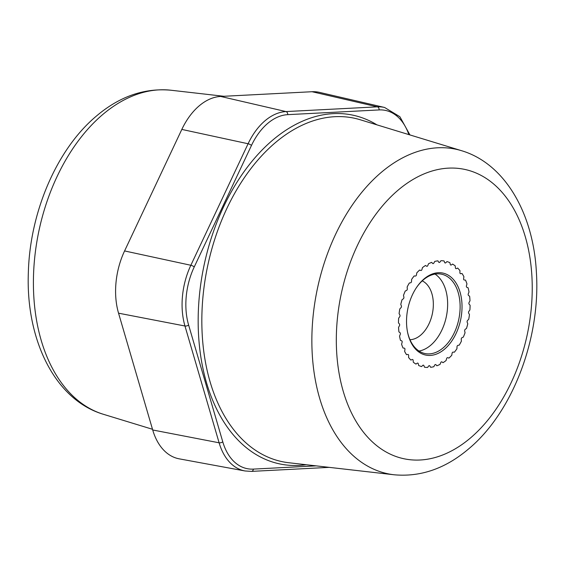 <?xml version="1.0" encoding="UTF-8"?>
<svg xmlns="http://www.w3.org/2000/svg" width="565" height="565" viewBox="0 0 565 565"><rect width="100%" height="100%" fill="white"/><g stroke="black" fill="none" stroke-linecap="round" stroke-linejoin="round"><path stroke-width="0.85" d="M220.654 96.446L312.042 91.721A63.054 40.616 -78.2 0 1 319.437 92.363L384.581 107.47A61.529 39.628 101.8 0 0 377.364 106.842L285.975 111.573A61.529 39.628 101.8 0 0 248.091 143.75L190.85 265.268A61.529 39.628 101.8 0 0 184.96 326.005L219.114 442.798A61.529 39.628 101.8 0 0 245.041 470.97L179.275 458.851A63.054 40.616 -78.2 0 1 152.705 429.979L118.551 313.187A63.054 40.616 -78.2 0 1 124.583 250.938L181.824 129.42A63.054 40.616 -78.2 0 1 220.654 96.446L285.975 111.573A2.705 2.041 -93 0 1 287.705 114.653A58.824 37.89 101.8 0 0 251.482 145.417A2.705 0.72 -154.8 0 0 248.091 143.75L181.824 129.42M460.743 273.7L462.015 273.467A54.042 34.811 -78.2 0 1 463.914 276.709L463.625 278.602A1.349 0.869 101.8 0 0 464.218 279.993A1.349 0.869 101.8 0 0 464.289 280.007L465.525 280.106A54.042 34.811 -78.2 0 1 466.958 283.898L466.45 285.742A1.349 0.869 101.8 0 0 466.923 287.345L468.088 287.776A54.042 34.811 -78.2 0 1 469.007 292.006L468.307 293.751A1.349 0.869 101.8 0 0 468.562 295.495L469.628 296.237A54.042 34.811 -78.2 0 1 469.995 300.778L469.127 302.367A1.349 0.869 101.8 0 0 469.162 304.217L470.087 305.248A54.042 34.811 -78.2 0 1 469.903 309.959L468.886 311.343A1.349 0.869 101.8 0 0 468.703 313.229L469.466 314.521A54.042 34.811 -78.2 0 1 468.731 319.267L467.594 320.404A1.349 0.869 101.8 0 0 467.199 322.276L467.771 323.787A54.042 34.811 -78.2 0 1 466.506 328.413L465.292 329.275A1.349 0.869 101.8 0 0 464.691 331.069L465.059 332.757A54.042 34.811 -78.2 0 1 463.307 337.121L462.043 337.679A1.349 0.869 101.8 0 0 461.259 339.346L461.407 341.154A54.042 34.811 -78.2 0 1 459.225 345.137L457.954 345.363A1.349 0.869 101.8 0 0 457.007 346.853L456.937 348.732A54.042 34.811 -78.2 0 1 454.38 352.2L453.144 352.101A1.349 0.869 101.8 0 0 452.071 353.365L451.774 355.258A54.042 34.811 -78.2 0 1 448.928 358.111L447.763 357.687A1.349 0.869 101.8 0 0 447.685 357.659A1.349 0.869 101.8 0 0 446.583 358.683L446.082 360.534A54.042 34.811 -78.2 0 1 443.031 362.681L441.971 361.939A1.349 0.869 101.8 0 0 441.752 361.847A1.349 0.869 101.8 0 0 440.728 362.645L440.036 364.39A54.042 34.811 -78.2 0 1 436.872 365.774L435.947 364.743A1.349 0.869 101.8 0 0 435.608 364.538A1.349 0.869 101.8 0 0 434.676 365.138L433.807 366.727A54.042 34.811 -78.2 0 1 430.629 367.299L429.866 366.007A1.349 0.869 101.8 0 0 429.428 365.661A1.349 0.869 101.8 0 0 428.616 366.071L427.592 367.455A54.042 34.811 -78.2 0 1 424.499 367.208L423.927 365.689A1.349 0.869 101.8 0 0 423.397 365.174A1.349 0.869 101.8 0 0 422.719 365.428L421.589 366.565A54.042 34.811 -78.2 0 1 418.658 365.499L418.298 363.811A1.349 0.869 101.8 0 0 417.712 363.09A1.349 0.869 101.8 0 0 417.182 363.224L415.967 364.086A54.042 34.811 -78.2 0 1 413.305 362.229L413.156 360.413A1.349 0.869 101.8 0 0 412.542 359.481A1.349 0.869 101.8 0 0 412.16 359.524L410.896 360.082A54.042 34.811 -78.2 0 1 408.58 357.49L408.65 355.611A1.349 0.869 101.8 0 0 408.036 354.453A1.349 0.869 101.8 0 0 407.81 354.446L406.539 354.679A54.042 34.811 -78.2 0 1 404.639 351.437L404.928 349.544A1.349 0.869 101.8 0 0 404.335 348.153A1.349 0.869 101.8 0 0 404.265 348.146L403.029 348.04A54.042 34.811 -78.2 0 1 401.595 344.247L402.096 342.404A1.349 0.869 101.8 0 0 401.63 340.801L400.465 340.377A54.042 34.811 -78.2 0 1 399.547 336.147L400.246 334.402A1.349 0.869 101.8 0 0 399.992 332.651L398.925 331.909A54.042 34.811 -78.2 0 1 398.558 327.368L399.427 325.779A1.349 0.869 101.8 0 0 399.391 323.936L398.466 322.898A54.042 34.811 -78.2 0 1 398.65 318.187L399.667 316.803A1.349 0.869 101.8 0 0 399.851 314.917L399.088 313.624A54.042 34.811 -78.2 0 1 399.822 308.886L400.959 307.741A1.349 0.869 101.8 0 0 401.355 305.877L400.783 304.358A54.042 34.811 -78.2 0 1 402.047 299.733L403.262 298.878A1.349 0.869 101.8 0 0 403.862 297.084L403.495 295.389A54.042 34.811 -78.2 0 1 405.246 291.024L406.51 290.474A1.349 0.869 101.8 0 0 407.294 288.807L407.146 286.992A54.042 34.811 -78.2 0 1 409.328 283.016L410.6 282.783A1.349 0.869 101.8 0 0 411.539 281.292L411.617 279.414A54.042 34.811 -78.2 0 1 414.166 275.946L415.409 276.045A1.349 0.869 101.8 0 0 416.483 274.781L416.779 272.888A54.042 34.811 -78.2 0 1 419.618 270.035L420.791 270.466A1.349 0.869 101.8 0 0 420.868 270.487A1.349 0.869 101.8 0 0 421.963 269.463L422.465 267.619A54.042 34.811 -78.2 0 1 425.516 265.465L426.582 266.207A1.349 0.869 101.8 0 0 426.801 266.299A1.349 0.869 101.8 0 0 427.818 265.501L428.517 263.756A54.042 34.811 -78.2 0 1 431.681 262.372L432.606 263.403A1.349 0.869 101.8 0 0 432.945 263.608A1.349 0.869 101.8 0 0 433.871 263.015L434.746 261.426A54.042 34.811 -78.2 0 1 437.924 260.846L438.687 262.139A1.349 0.869 101.8 0 0 439.125 262.485A1.349 0.869 101.8 0 0 439.937 262.075L440.954 260.691A54.042 34.811 -78.2 0 1 444.055 260.945L444.627 262.457A1.349 0.869 101.8 0 0 445.149 262.979A1.349 0.869 101.8 0 0 445.827 262.718L446.964 261.581A54.042 34.811 -78.2 0 1 449.888 262.647L450.256 264.342A1.349 0.869 101.8 0 0 450.835 265.056A1.349 0.869 101.8 0 0 451.371 264.921L452.586 264.067A54.042 34.811 -78.2 0 1 455.249 265.924L455.397 267.732A1.349 0.869 101.8 0 0 456.012 268.665A1.349 0.869 101.8 0 0 456.393 268.622L457.657 268.071A54.042 34.811 -78.2 0 1 459.974 270.656L459.903 272.535A1.349 0.869 101.8 0 0 460.517 273.7A1.349 0.869 101.8 0 0 460.743 273.7A1.349 0.869 101.8 0 1 460.517 273.7A1.349 0.869 101.8 0 1 459.903 272.535L459.974 270.656A54.042 34.811 101.8 0 0 457.657 268.071L456.393 268.622A1.349 0.869 101.8 0 1 456.012 268.665A1.349 0.869 101.8 0 1 455.397 267.732L455.249 265.924A54.042 34.811 101.8 0 0 452.586 264.067L451.371 264.921A1.349 0.869 101.8 0 1 450.835 265.056A1.349 0.869 101.8 0 1 450.256 264.342L449.888 262.647A54.042 34.811 101.8 0 0 446.964 261.581L445.827 262.718A1.349 0.869 101.8 0 1 445.149 262.979A1.349 0.869 101.8 0 1 444.627 262.457L444.055 260.945A54.042 34.811 101.8 0 0 440.954 260.691L439.937 262.075A1.349 0.869 101.8 0 1 439.125 262.485A1.349 0.869 101.8 0 1 438.687 262.139L437.924 260.846A54.042 34.811 101.8 0 0 434.746 261.426L433.871 263.015A1.349 0.869 101.8 0 1 432.945 263.608A1.349 0.869 101.8 0 1 432.606 263.403L431.681 262.372A54.042 34.811 101.8 0 0 428.517 263.756L427.818 265.501A1.349 0.869 101.8 0 1 426.801 266.299A1.349 0.869 101.8 0 1 426.582 266.207L425.516 265.465A54.042 34.811 101.8 0 0 422.465 267.619L421.963 269.463A1.349 0.869 101.8 0 1 420.868 270.487A1.349 0.869 101.8 0 1 420.791 270.466L419.618 270.035A54.042 34.811 101.8 0 0 416.779 272.888L416.483 274.781A1.349 0.869 101.8 0 1 415.409 276.045L414.166 275.946A54.042 34.811 101.8 0 0 411.617 279.414L411.539 281.292A1.349 0.869 101.8 0 1 410.6 282.783L409.328 283.016A54.042 34.811 101.8 0 0 407.146 286.992L407.294 288.807A1.349 0.869 101.8 0 1 406.51 290.474L405.246 291.024A54.042 34.811 101.8 0 0 403.495 295.389L403.862 297.084A1.349 0.869 101.8 0 1 403.262 298.878L402.047 299.733A54.042 34.811 101.8 0 0 400.783 304.358L401.355 305.877A1.349 0.869 101.8 0 1 400.959 307.741L399.822 308.886A54.042 34.811 101.8 0 0 399.088 313.624L399.851 314.917A1.349 0.869 101.8 0 1 399.667 316.803L398.65 318.187A54.042 34.811 101.8 0 0 398.466 322.898L399.391 323.936A1.349 0.869 101.8 0 1 399.427 325.779L398.558 327.368A54.042 34.811 101.8 0 0 398.925 331.909L399.992 332.651A1.349 0.869 101.8 0 1 400.246 334.402L399.547 336.147A54.042 34.811 101.8 0 0 400.465 340.377L401.63 340.801A1.349 0.869 101.8 0 1 402.096 342.404L401.595 344.247A54.042 34.811 101.8 0 0 403.029 348.04L404.265 348.146A1.349 0.869 101.8 0 1 404.335 348.153A1.349 0.869 101.8 0 1 404.928 349.544L404.639 351.437A54.042 34.811 101.8 0 0 406.539 354.679L407.81 354.446A1.349 0.869 101.8 0 1 408.036 354.453A1.349 0.869 101.8 0 1 408.65 355.611L408.58 357.49A54.042 34.811 101.8 0 0 410.896 360.082L412.16 359.524A1.349 0.869 101.8 0 1 412.542 359.481A1.349 0.869 101.8 0 1 413.156 360.413L413.305 362.229A54.042 34.811 101.8 0 0 415.967 364.086L417.182 363.224A1.349 0.869 101.8 0 1 417.712 363.09A1.349 0.869 101.8 0 1 418.298 363.811L418.658 365.499A54.042 34.811 101.8 0 0 421.589 366.565L422.719 365.428A1.349 0.869 101.8 0 1 423.397 365.174A1.349 0.869 101.8 0 1 423.927 365.689L424.499 367.208A54.042 34.811 101.8 0 0 427.592 367.455L428.616 366.071A1.349 0.869 101.8 0 1 429.428 365.661A1.349 0.869 101.8 0 1 429.866 366.007L430.629 367.299A54.042 34.811 101.8 0 0 433.807 366.727L434.676 365.138A1.349 0.869 101.8 0 1 435.608 364.538A1.349 0.869 101.8 0 1 435.947 364.743L436.872 365.774A54.042 34.811 101.8 0 0 440.036 364.39L440.728 362.645A1.349 0.869 101.8 0 1 441.752 361.847A1.349 0.869 101.8 0 1 441.971 361.939L443.031 362.681A54.042 34.811 101.8 0 0 446.082 360.534L446.583 358.683A1.349 0.869 101.8 0 1 447.685 357.659A1.349 0.869 101.8 0 1 447.763 357.687L448.928 358.111A54.042 34.811 101.8 0 0 451.774 355.258L452.071 353.365A1.349 0.869 101.8 0 1 453.144 352.101L454.38 352.2A54.042 34.811 101.8 0 0 456.937 348.732L457.007 346.853A1.349 0.869 101.8 0 1 457.954 345.363L459.225 345.137A54.042 34.811 101.8 0 0 461.407 341.154L461.259 339.346A1.349 0.869 101.8 0 1 462.043 337.679L463.307 337.121A54.042 34.811 101.8 0 0 465.059 332.757L464.691 331.069A1.349 0.869 101.8 0 1 465.292 329.275L466.506 328.413A54.042 34.811 101.8 0 0 467.771 323.787L467.199 322.276A1.349 0.869 101.8 0 1 467.594 320.404L468.731 319.267A54.042 34.811 101.8 0 0 469.466 314.521L468.703 313.229A1.349 0.869 101.8 0 1 468.886 311.343L469.903 309.959A54.042 34.811 101.8 0 0 470.087 305.248L469.162 304.217A1.349 0.869 101.8 0 1 469.127 302.367L469.995 300.778A54.042 34.811 101.8 0 0 469.628 296.237L468.562 295.495A1.349 0.869 101.8 0 1 468.307 293.751L469.007 292.006A54.042 34.811 101.8 0 0 468.088 287.776L466.923 287.345A1.349 0.869 101.8 0 1 466.45 285.742L466.958 283.898A54.042 34.811 101.8 0 0 465.525 280.106L464.289 280.007A1.349 0.869 101.8 0 1 464.218 279.993A1.349 0.869 101.8 0 1 463.625 278.602L463.914 276.709A54.042 34.811 101.8 0 0 462.015 273.467L460.743 273.7M422.225 280.876A30.397 19.584 -78.2 0 1 433.327 305.616A30.397 19.584 -78.2 0 1 420.643 335.165A30.397 19.584 101.8 0 1 409.985 339.713M419.018 351.049A40.532 26.11 101.8 0 0 430.721 345.236A40.532 26.11 -78.2 0 0 447.536 307.706A40.532 26.11 -78.2 0 0 435.029 274.082M416.412 287.663A40.532 26.11 101.8 0 1 423.333 279.894A40.532 26.11 -78.2 0 1 441.519 274.18A40.532 26.11 -78.2 0 1 460.108 305.425A40.532 26.11 -78.2 0 1 443.2 347.828A40.532 26.11 101.8 0 1 425.007 353.549A40.532 26.11 101.8 0 1 407.358 331.175M424.011 278.976A41.888 26.979 101.8 0 0 416.638 287.331A41.888 26.979 101.8 0 0 407.436 331.563A41.888 26.979 101.8 0 0 444.542 349.17A41.888 26.979 -78.2 0 0 460.065 292.169A41.888 26.979 -78.2 0 0 424.011 278.976M103.409 414.293A165.792 106.792 101.8 0 1 33.406 283.326A165.792 106.792 101.8 0 1 102.646 114.603A165.792 106.792 -78.2 0 1 170.828 90.216C144.336 87.822 119.505 96.46 96.333 116.129C56.698 149.252 29.853 212.32 28.342 272.726C25.75 339.367 54.72 399.829 103.409 414.293L152.508 429.287M312.042 91.721L377.364 106.842A2.705 2.041 -93 0 1 379.094 109.928L287.705 114.653M152.705 429.979L219.114 442.798A2.705 1.321 163.7 0 0 222.765 441.802A58.824 37.89 101.8 0 0 253.36 469.105A2.705 2.041 87 0 1 251.474 471.387L329.254 467.361M118.551 313.187L184.96 326.005A2.705 1.321 163.7 0 0 188.611 325.009L222.765 441.802M124.583 250.938L190.85 265.268A2.705 0.72 -154.8 0 1 194.24 266.934A58.824 37.89 101.8 0 0 188.611 325.009M251.482 145.417L194.24 266.934M408.855 134.597A58.824 37.89 101.8 0 0 379.094 109.928M253.36 469.105L316.118 465.864M398.05 190.2A147.825 95.217 -78.2 0 1 525.295 236.763A147.825 95.217 -78.2 0 1 470.497 437.946A147.825 95.217 101.8 0 1 343.259 391.383A147.825 95.217 101.8 0 1 398.05 190.2M461.591 150.707A165.792 106.792 -78.2 0 0 381.1 172.53A165.792 106.792 101.8 0 0 312.071 350.681A165.792 106.792 101.8 0 0 394.172 474.784C420.664 477.178 445.495 468.54 468.668 448.871C512.808 412.196 540.649 338.223 536.404 272.57C533.508 213.958 505.265 163.765 461.591 150.707L360.301 119.773A175.468 113.021 101.8 0 0 275.113 142.867A175.468 113.021 101.8 0 0 202.058 331.415A175.468 113.021 101.8 0 0 288.948 462.756L394.172 474.784M376.904 124.837A178.166 114.759 101.8 0 0 272.57 140.219A178.166 114.759 101.8 0 0 199.431 345.879A178.166 114.759 101.8 0 0 306.195 464.727M170.828 90.216L223.867 96.276M409.922 134.922L399.879 116.715L384.581 107.47M245.041 470.97L251.474 471.387"/></g></svg>

